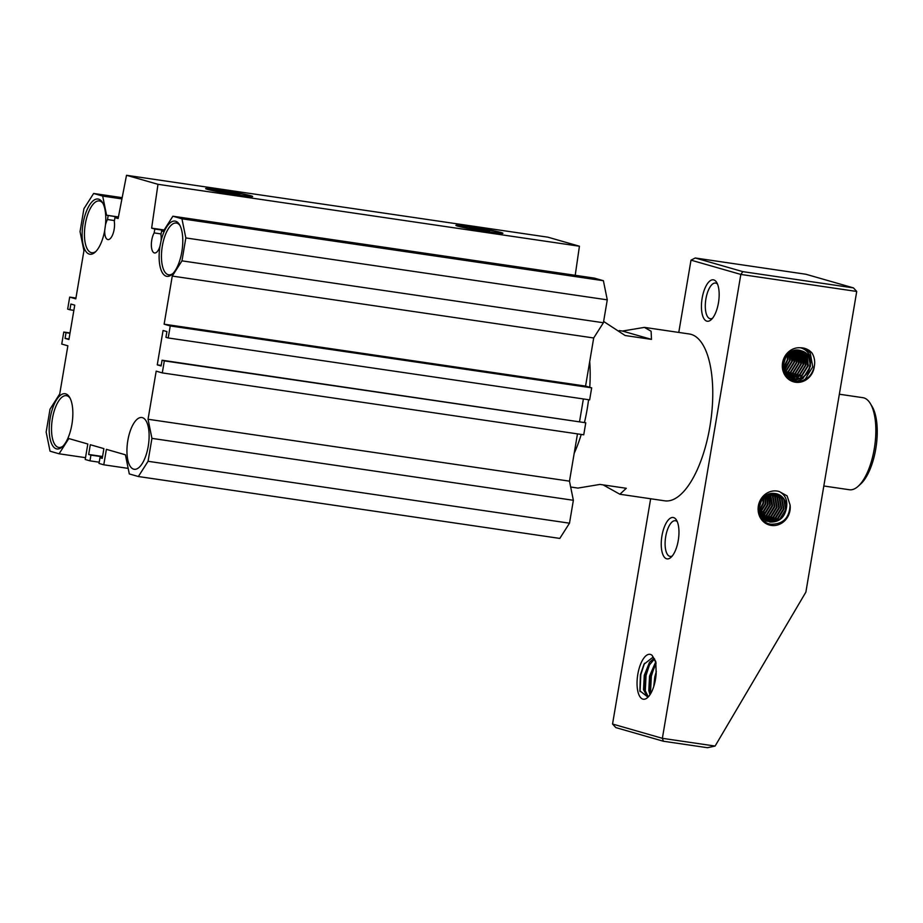 <?xml version="1.0" encoding="UTF-8"?>
<svg xmlns="http://www.w3.org/2000/svg" width="923" height="923" viewBox="0 0 923 923"><rect width="100%" height="100%" fill="white"/><g stroke="black" fill="none" stroke-linecap="round" stroke-linejoin="round"><path stroke-width="1.38" d="M50.154 418.2A27.909 11.226 98.4 0 1 69.548 397.225A27.909 11.226 98.4 0 1 71.902 424.43A27.909 11.226 98.4 0 1 62.256 446.847A27.909 11.226 98.4 0 1 50.154 418.2M70.067 398.159A26.167 10.522 -81.6 0 0 66.41 395.655A26.167 10.522 -81.6 0 0 52.415 418.627A26.167 10.522 -81.6 0 0 58.807 447.436A26.167 10.522 -81.6 0 0 63.018 446.097M219.882 189.907A23.848 1.177 9.6 0 0 205.656 188.592A23.848 1.177 9.6 0 0 238.446 195.226A23.848 1.177 9.6 0 0 252.671 196.541A23.848 1.177 9.6 0 0 219.882 189.907M470.107 226.654A23.848 1.177 9.6 0 0 455.881 225.35A23.848 1.177 9.6 0 0 488.682 231.985A23.848 1.177 9.6 0 0 502.897 233.3A23.848 1.177 9.6 0 0 470.107 226.654M133.673 469.172A26.167 10.522 98.4 0 1 127.72 441.171A26.167 10.522 98.4 0 1 141.83 417.508A26.167 10.522 98.4 0 1 142.384 417.634A26.167 10.522 98.4 0 1 148.338 445.624A26.167 10.522 98.4 0 1 134.227 469.288A26.167 10.522 98.4 0 1 133.673 469.172M179.997 225.535A26.167 10.522 -81.6 0 0 176.339 223.031A26.167 10.522 -81.6 0 0 162.344 246.003A26.167 10.522 -81.6 0 0 168.736 274.812A26.167 10.522 -81.6 0 0 172.947 273.473M163.879 230.369L154.81 229.042L154.153 232.919A11.63 4.673 -81.6 0 0 151.349 244.999A11.63 4.673 -81.6 0 0 154.337 252.925A11.63 4.673 -81.6 0 0 154.579 252.983A11.63 4.673 -81.6 0 0 159.967 246.268L161.064 240.845A11.63 4.673 -81.6 0 0 160.948 234.869L161.606 230.992L163.325 231.246M159.967 246.268A27.909 11.226 -81.6 0 0 172.197 274.223A27.909 11.226 -81.6 0 0 181.831 251.806A27.909 11.226 -81.6 0 0 179.477 224.601A27.909 11.226 -81.6 0 0 161.064 240.845M95.957 251.391A26.167 10.522 98.4 0 1 91.735 252.729A26.167 10.522 98.4 0 1 85.343 223.92A26.167 10.522 98.4 0 1 99.338 200.949A26.167 10.522 98.4 0 1 102.995 203.452M104.714 230.404A27.909 11.226 98.4 0 1 95.196 252.141A27.909 11.226 98.4 0 1 83.093 223.493A27.909 11.226 98.4 0 1 102.476 202.518A27.909 11.226 98.4 0 1 105.476 224.924L104.714 230.404A11.63 4.673 -81.6 0 0 107.679 239.542A11.63 4.673 -81.6 0 0 107.933 239.599A11.63 4.673 -81.6 0 0 113.044 233.715A11.63 4.673 -81.6 0 0 114.302 221.485L114.948 217.609L118.121 218.52L126.509 175.289L157.983 184.312L579.425 246.222L547.939 237.188L126.509 175.289M118.213 218.082L114.948 217.609M121.928 198.907L102.684 196.08L106.572 215.209L118.386 217.159M108.164 215.659L107.506 219.536L114.452 220.562M106.572 215.209L118.432 216.951M161.606 230.992L163.186 231.442L172.889 216.213L594.331 278.111L603.388 280.707L607.276 299.848L603.4 322.75L181.969 260.851L172.266 276.081L164.132 324.192L170.247 325.946L168.205 337.968L165.944 337.322L166.913 331.588L163.059 330.492L157.256 364.85L161.098 365.958L162.067 360.224L164.329 360.87L162.298 372.904L156.183 371.15L148.049 419.25L151.937 438.379L573.368 500.289L569.503 523.191L148.061 461.292L138.358 476.522L129.301 473.926L125.413 454.797L106.387 449.339L103.78 464.8L99.015 463.438L99.984 457.716L102.257 458.362L103.895 448.624L90.316 444.724L88.666 454.462L90.927 455.108L89.958 460.842L85.204 459.469L87.823 444.009L68.798 438.552L59.095 453.793L50.038 451.185L46.15 432.056L50.027 409.154L59.73 393.925L67.864 345.813L61.749 344.06L63.779 332.038L66.041 332.684L65.072 338.406L68.925 339.514L74.74 305.155L70.886 304.048L69.917 309.77L67.656 309.124L69.686 297.102L75.801 298.856L83.935 250.744L80.047 231.615L83.924 208.713L93.627 193.472L122.171 197.672M69.686 297.102L75.94 298.014M69.917 309.77L73.863 310.359M65.072 338.406L69.017 338.983M66.041 332.684L69.986 333.261M63.779 332.038L70.033 332.949M59.095 453.793L85.516 457.67M89.958 460.842L99.234 462.204M90.927 455.108L102.511 456.816M88.666 454.462L102.568 456.504M99.984 457.716L102.303 458.05M103.78 464.8L128.182 468.388M569.503 523.191L559.799 538.421L138.358 476.522M148.049 419.25L569.479 481.16L573.368 500.289M577.475 433.879L569.479 481.16M162.298 372.904L583.74 434.802L585.77 422.78L164.329 360.87M162.067 360.224L585.77 422.78M157.256 364.85L161.19 365.427M583.382 398.955L579.563 421.546M168.205 337.968L589.647 399.867L591.678 387.845L170.247 325.946M164.132 324.192L585.563 386.091L591.678 387.845M172.266 276.081L593.697 337.98L585.563 386.091M603.4 322.75L593.697 337.98M603.388 280.707L181.946 218.809L185.835 237.938L607.276 299.848M154.153 232.919L161.11 233.946M181.946 218.809L172.889 216.213M154.81 229.042L151.637 228.131L157.983 184.312M107.506 219.536A11.63 4.673 -81.6 0 0 105.476 224.924M102.684 196.08L93.627 193.472M148.061 461.292L151.937 438.379M181.969 260.851L185.835 237.938M575.214 275.308L579.425 246.222M151.637 228.131L164.132 229.965M637.828 674.228A22.683 9.115 -81.6 0 0 647.658 697.511A22.683 9.115 -81.6 0 0 655.492 679.293A22.683 9.115 -81.6 0 0 656.172 673.294L655.78 661.56L652.111 655.376A22.683 9.115 -81.6 0 0 637.828 674.228M654.638 659.114A19.775 7.949 -81.6 0 0 652.411 657.638L643.989 664.248L640.412 674.725L639.881 690.854L648.004 697.177M661.953 535.836A20.941 8.422 -81.6 0 0 671.021 557.319A20.941 8.422 -81.6 0 0 678.255 540.509A20.941 8.422 -81.6 0 0 676.49 520.099A20.941 8.422 -81.6 0 0 661.953 535.836M677.332 521.807A18.033 7.246 -81.6 0 0 675.359 520.722A18.033 7.246 -81.6 0 0 665.714 536.551A18.033 7.246 -81.6 0 0 670.11 556.396A18.033 7.246 -81.6 0 0 672.313 555.934M702.149 298.164A20.941 8.422 -81.6 0 0 711.229 319.658A20.941 8.422 -81.6 0 0 718.452 302.848A20.941 8.422 -81.6 0 0 716.686 282.438A20.941 8.422 -81.6 0 0 702.149 298.164M717.529 284.134A18.033 7.246 -81.6 0 0 715.556 283.061A18.033 7.246 -81.6 0 0 705.91 298.879A18.033 7.246 -81.6 0 0 710.318 318.735A18.033 7.246 -81.6 0 0 712.51 318.262M761.233 517.145L769.459 521.887L779.762 519.141L785.611 509.669L783.754 499.066L777.004 493.92M779.312 491.567A17.445 15.945 106 0 0 777.074 491.048A17.445 15.945 106 0 0 758.36 505.908A17.445 15.945 106 0 0 771.259 525.418A17.445 15.945 106 0 0 790.076 504.95L787.1 495.87L779.312 491.567C785.473 494.959 787.838 500.543 786.384 508.308C784.527 517.699 779.07 522.28 770.013 522.049L761.129 516.407L760.044 514.549M766.99 521.207L777.489 518.495L783.35 509.023L781.481 498.408L775.839 493.655M776.139 493.713L782.046 498.57L783.904 509.184L778.054 518.657L767.267 521.322M766.113 521.045L763.159 519.776M786.384 508.308A14.537 13.291 106 0 0 777.051 493.932A14.537 13.291 106 0 0 775.458 493.586A14.537 13.291 106 0 0 774.362 493.482C757.056 491.221 753.526 522.268 771.017 524.195C783.131 524.31 789.477 517.907 790.076 504.95M765.917 520.699L775.228 517.849L781.077 508.377L779.22 497.762L774.639 493.493M774.939 493.528L779.773 497.924L781.643 508.527L775.793 518.011L766.171 520.837M764.867 520.087L772.966 517.203L778.816 507.719L776.958 497.116L773.359 493.424M773.67 493.436L777.512 497.278L779.381 507.881L773.52 517.353L765.121 520.249M764.821 520.237L763.909 520.191M763.852 519.349L770.705 516.545L776.555 507.073L774.685 496.459L772.055 493.482M772.366 493.459L775.251 496.62L777.108 507.235L771.259 516.707L764.094 519.545M762.871 518.484L768.432 515.899L774.293 506.427L772.424 495.813L770.728 493.678M771.051 493.62L772.989 495.974L774.847 506.589L768.997 516.061L763.113 518.714M761.937 517.48L766.171 515.253L772.02 505.769L769.355 494.047M769.701 493.943L770.717 495.328L772.586 505.931L766.725 515.415L762.167 517.745M761.048 516.292L763.909 514.596L769.759 505.123L767.948 494.601M768.305 494.44L770.313 505.285L764.463 514.757L761.267 516.603M760.229 514.907L761.637 513.949L767.498 504.477L766.471 495.386M766.84 495.166L768.051 504.639L762.202 514.111L760.425 515.265M759.617 513.119L765.225 503.82L764.89 496.528M765.282 496.205L765.79 503.981L759.744 513.603M759.202 510.719L762.963 503.173L763.125 498.235M763.586 497.739L763.517 503.335L759.283 511.388M759.306 506.6L760.84 501.674M761.533 500.428L759.156 508.031M784.885 373.123L792.13 378.395L793.757 378.742C809.448 382.03 816.728 355.297 801.983 350.994A14.537 13.291 -74 0 1 810.544 362.312C810.025 373.215 804.556 378.73 794.161 378.857L785.265 373.215L784.077 371.104M787.296 376.688L791.011 378.015M791.219 378.049L801.799 375.349L807.66 365.877L805.791 355.263L799.618 350.302M801.983 350.994L799.733 350.325L806.183 355.378L808.052 365.993L802.202 375.465L791.415 378.13M791.207 378.084L787.088 376.457M787.7 377.115L788.75 377.369M788.957 377.403L789.926 377.53M790.111 377.622L789.142 377.472M790.134 377.553L799.537 374.703L805.387 365.22L803.529 354.617L798.591 350.163M798.787 350.186L803.921 354.732L805.791 365.335L799.929 374.819L790.319 377.645M787.873 376.896L788.842 376.942M789.084 376.942L797.276 374.046L803.125 364.573L801.268 353.971L797.414 350.117M797.622 350.117L801.66 354.074L803.518 364.689L797.668 374.161L789.269 377.057M789.05 377.046L788.057 376.999M788.069 376.215L795.003 373.4L800.864 363.927L798.995 353.313L796.18 350.186M796.399 350.175L799.399 353.428L801.256 364.043L795.407 373.515L788.242 376.342M787.088 375.361L792.742 372.754L798.591 363.281L796.734 352.667L794.888 350.394M795.118 350.348L797.126 352.782L798.995 363.385L793.134 372.869L787.25 375.523M786.142 374.357L790.48 372.107L796.33 362.624L794.472 352.021L793.561 350.763M793.792 350.682L794.865 352.136L796.722 362.739L790.873 372.211L786.304 374.542M785.254 373.192L788.219 371.45L794.068 361.978L792.165 351.305M792.407 351.202L794.461 362.093L788.611 371.565L785.404 373.411M784.423 371.819L785.946 370.804L791.807 361.331L790.699 352.09M790.965 351.928L792.199 361.435L786.338 370.919L784.562 372.073M783.777 370.088L789.534 360.674L789.142 353.209M789.419 352.978L789.926 360.789L783.869 370.423M783.35 367.746L787.273 360.028L787.411 354.87M787.723 354.524L787.665 360.143L783.408 368.208M783.385 363.904L785.208 358.032M785.681 357.213L783.292 364.839M653.749 686.539L654.799 676.882L656.311 671.436M649.977 694.742L648.8 690.427L649.538 676.109L655.722 661.872M656.057 663.302L650.83 676.305L650.104 690.623L650.738 693.508M648.246 696.934L647.358 696.819L643.539 689.654L644.266 675.336L649.515 662.31L653.957 658.434M654.511 658.953L649.077 665.368L645.558 675.532L644.831 689.85L648.304 696.877M800.345 347.775A17.445 15.945 106 0 0 782.496 363.247A17.445 15.945 106 0 0 795.476 382.237A17.445 15.945 106 0 0 814.351 366.154C815.194 361.297 814.374 356.866 811.894 352.863C808.744 349.482 804.891 347.786 800.345 347.775L801.222 347.983C807.498 350.152 810.613 354.917 810.544 362.312M799.733 350.325C781.85 346.413 776.878 379.111 795.268 381.187C805.41 381.81 811.767 376.792 814.351 366.154M678.774 332.43L691.004 260.148L740.834 274.431L662.368 738.319L612.549 724.024L650.646 498.755M691.004 260.148L695.261 257.99L742.819 271.639L740.834 274.431L856.729 291.46L805.871 592.128L715.106 746.061L662.368 738.319L663.383 741.238L615.826 727.601L612.549 724.024M715.106 746.061L707.445 747.711L663.383 741.238M695.261 257.99L805.883 274.246L853.44 287.884L742.819 271.639M640.043 691.639L640.804 674.621L644.485 663.337M645.235 691.858L646.065 675.394L649.665 664.295M650.496 692.642L651.338 676.167L654.938 665.068M652.111 655.376L655.988 662.76M856.729 291.46L853.44 287.884M759.294 511.492L759.767 510.881M759.871 514.007L762.029 511.527M765.848 498.351L765.525 496.02M760.76 515.853L764.29 512.173M768.109 499.008L767.336 494.89M783.269 365.289L785.854 356.924M783.512 368.865L787.838 359.658L788.115 354.132M784.146 371.254L790.1 360.316L790.03 352.528M785.127 373.007L792.372 360.962L791.842 351.455M786.731 374.161L794.634 361.608L793.676 350.902M787.527 375.765L788.346 375.257M788.992 374.807L796.895 362.266L795.938 351.559M795.661 350.89L795.384 350.302M788.98 376.872L790.607 375.915M791.265 375.465L799.168 362.912L798.21 352.205M797.922 351.536L797.218 350.129M789.177 378.43L790.457 377.911M791.103 377.588L792.869 376.561M793.526 376.111L801.429 363.558L800.472 352.851M800.195 352.194L799.376 350.59M790.55 379.388L793.18 378.338M793.376 378.234L795.141 377.207M795.788 376.757L803.691 364.216L802.733 353.509M802.456 352.84L801.637 351.236M792.165 380.23L795.441 378.984M795.638 378.892L797.403 377.865M798.06 377.415L805.952 364.862L804.994 354.155M804.718 353.486L803.898 351.882M794.184 380.934L799.664 378.511M800.322 378.061L808.225 365.508L807.267 354.801M803.125 348.698L802.133 347.856M797.103 381.407L803.045 378.372L810.486 366.154L808.006 352.494L803.945 348.156M802.964 380.553L805.306 379.018L812.748 366.812L810.279 353.14L806.402 348.952M489.651 230.865L483.11 230.473L469.126 227.773L489.651 230.865M574.187 453.355A87.235 35.074 -81.6 0 0 581.236 434.433M584.478 422.411A87.235 35.074 -81.6 0 0 587.201 408.97A87.235 35.074 -81.6 0 0 588.562 399.705M570.679 487.009L577.971 488.082L599.962 484.425L626.302 488.29L619.887 494.243L603.111 484.887M619.241 330.584L622.402 331.045L644.392 327.388L689.285 333.976A84.328 33.909 98.4 0 1 709.868 426.83A84.328 33.909 98.4 0 1 664.779 500.831L619.887 494.243M644.392 327.388L651.096 331.23L651.488 339.387L625.148 335.522L603.619 321.458M589.751 387.291A87.235 35.074 -81.6 0 0 589.716 361.562M651.488 339.387L622.402 331.045M823.824 485.994L849.379 489.744A46.519 18.702 -81.6 0 0 858.194 486.259A46.519 18.702 -81.6 0 0 874.646 446.432A46.519 18.702 -81.6 0 0 870.343 403.559A46.519 18.702 -81.6 0 0 867.424 399.924A46.519 18.702 -81.6 0 0 862.901 397.686L839.342 394.225M858.194 486.259L860.697 483.987A43.612 17.537 -81.6 0 0 876.123 446.651A43.612 17.537 -81.6 0 0 872.085 406.455L870.343 403.559M239.818 194.245L218.52 190.888L239.818 194.245M472.357 227.15A20.941 1.038 -170.4 0 1 498.801 232.238A20.941 1.038 -170.4 0 1 486.433 231.5A20.941 1.038 -170.4 0 1 459.989 226.4A20.941 1.038 -170.4 0 1 472.357 227.15M224.624 190.784A20.941 1.038 -170.4 0 1 249.302 195.734A20.941 1.038 -170.4 0 1 233.704 194.361A20.941 1.038 -170.4 0 1 209.025 189.4A20.941 1.038 -170.4 0 1 224.624 190.784M501.477 233.461L494.751 231.2L472.299 227.139L457.173 225.962M489.225 231.223L469.38 227.831M251.252 196.703L244.514 194.453L224.601 190.773L206.948 189.203M238.999 194.465L239.172 194.441C239.034 194.741 222.431 192.215 219.097 191.049L219.097 191.049"/></g></svg>
